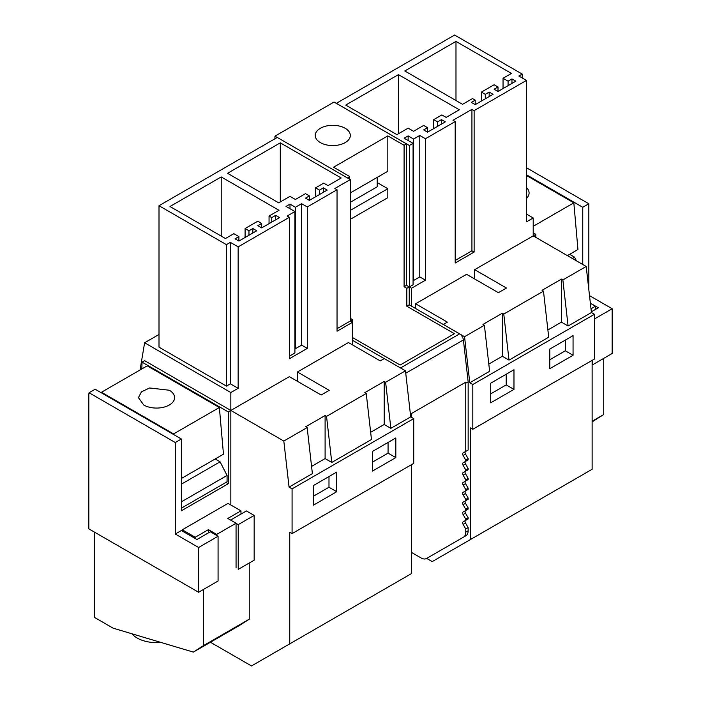 <?xml version="1.0" encoding="UTF-8"?>
<svg xmlns="http://www.w3.org/2000/svg" width="701" height="701" viewBox="0 0 701 701"><rect width="100%" height="100%" fill="white"/><g stroke="black" fill="none" stroke-linecap="round" stroke-linejoin="round"><path stroke-width="1.05" d="M489.167 92.094L485.285 94.337L481.412 92.094L494.126 84.76L498.008 86.994L494.126 89.229L498.008 91.472L515.84 81.176L511.958 78.933L508.085 81.176L503.046 78.267L511.423 73.43L455.983 41.412L404.792 70.967L462.564 104.318L472.5 98.587L475.208 100.155L471.335 102.39L475.208 104.633L493.04 94.337L489.167 92.094L489.167 96.572M475.208 100.155L475.208 104.633M455.983 41.412L455.983 100.523M503.046 78.267L503.046 88.563M508.085 81.176L508.085 85.653M511.958 78.933L511.958 83.41M498.008 86.994L498.008 91.472M481.412 92.094L481.412 101.049M485.285 94.337L485.285 98.815M409.358 145.484L413.073 143.337L413.073 284.79L409.358 286.937L409.358 145.484L336.349 103.336L454.616 35.05L522.219 74.078L518.845 76.023L526.451 80.422L474.13 110.627L471.931 109.356L453.004 120.283L455.194 121.553L455.194 263.006L474.13 252.071L471.931 250.809L455.194 260.465M455.194 121.553L425.446 138.737L419.776 135.459L413.572 139.043L408.148 135.906L404.17 138.202L413.073 143.337M408.148 128.143L413.564 131.271L423.649 125.444L427.531 127.678L423.649 129.922L427.531 132.156L445.363 121.86L441.481 119.626L437.608 121.86L433.726 119.626L441.867 114.929L446.134 117.4L459.33 109.777L398.457 74.63L345.716 105.08L396.906 134.627L408.148 128.143M471.931 109.356L471.931 250.809M474.13 110.627L474.13 252.071M474.665 269.675L506.455 288.023L498.393 292.676L466.603 274.328L415.588 303.778L447.378 322.136L443.347 324.458L464.544 336.699L484.391 325.246L482.963 324.414L502.345 313.224L503.774 314.048L543.477 291.134L542.039 290.31L561.422 279.121L562.859 279.944L586.194 266.468L533.207 235.878L474.665 269.675L474.665 278.98M562.859 279.944L568.09 326L561.422 322.153L561.422 279.121M547.893 329.969L561.422 322.153M503.774 314.048L509.014 360.112L548.708 337.19L543.477 291.134M426.672 558.408L432.21 561.606L470.476 539.516L470.476 427.925L472.807 429.266L472.807 384.507L594.457 314.276L591.434 312.532L586.194 266.468M568.09 326L591.434 312.532M509.014 360.112L502.345 356.257L502.345 313.224M488.807 364.073L502.345 356.257M472.807 384.507L469.784 382.764L489.631 371.302L484.391 325.246M526.451 214.068L533.207 217.967L533.207 235.878M472.807 429.266L594.457 359.035L594.457 314.276M470.476 539.516L592.126 469.284L592.126 360.375M526.451 80.422L526.451 221.866L533.207 217.967M425.446 138.737L425.446 280.19L419.776 276.913L413.572 280.496L413.073 280.207M409.358 286.937L411.557 288.207L425.446 280.19M411.557 288.207L411.557 306.171L409.226 304.83L409.226 286.919L406.501 285.342L406.501 143.898L336.349 103.336M415.588 303.778L415.588 308.501M522.219 74.078L522.219 77.977M573.059 355.276L549.794 368.708L549.794 349.063L573.059 335.639L573.059 355.276L565.304 350.798L565.304 340.108M549.794 359.753L565.304 350.798M513.973 389.388L490.718 402.812L490.718 383.175L513.973 369.742L513.973 389.388L506.218 384.91L506.218 374.22M411.399 552.37L421.056 557.943A10.962 6.327 -120 0 0 426.541 558.487L463.484 537.159A10.962 6.327 -120 0 0 465.753 532.138L465.753 528.983L463.107 524.401L465.508 523.007L468.154 527.599L468.154 530.753L465.753 532.138M469.784 382.764L464.544 336.699M468.154 450.016L463.107 452.934L468.154 450.016L468.154 381.817L463.396 339.95A5.485 3.163 -120 0 0 459.558 333.886L443.347 324.458M490.718 393.866L506.218 384.91M465.508 451.54A2.191 1.271 -120 0 0 465.508 454.073L468.154 458.656L468.154 459.865L465.508 461.389A2.191 1.271 -120 0 0 465.508 463.922L468.154 468.505L468.154 469.714L465.508 471.238A2.191 1.271 -120 0 0 465.508 473.771L468.154 478.354L468.154 479.554L465.508 481.088A2.191 1.271 -120 0 0 465.508 483.62L468.154 488.203L468.154 489.403L465.508 490.937A2.191 1.271 -120 0 0 465.508 493.469L468.154 498.052L468.154 499.252L465.508 500.786A2.191 1.271 -120 0 0 465.508 503.318L468.154 507.901L468.154 509.101L465.508 510.626A2.191 1.271 -120 0 0 465.508 513.158L468.154 517.75L468.154 518.95L465.508 520.475A2.191 1.271 -120 0 0 465.508 523.007M428.942 557.102L426.541 558.487L428.942 557.102A10.962 6.327 -120 0 0 428.942 557.102L465.885 535.774A10.962 6.327 -120 0 0 468.154 530.753M408.148 135.906L408.148 140.498M413.572 139.043L413.572 280.496M419.776 135.459L419.776 276.913M398.457 74.63L398.457 133.733M427.531 127.678L427.531 132.156M441.481 119.626L441.481 124.103M437.608 121.86L437.608 126.338M433.726 119.626L433.726 128.581M277.219 137.475L274.941 136.16L274.941 138.78M384.209 358.605L352.48 340.283L352.48 344.874M406.501 143.898L404.091 145.282L387.828 135.889L333.562 167.224L349.431 176.389L349.431 179.106M409.226 304.83L406.825 306.214L454.423 333.694L400.157 365.028L352.55 337.549L352.55 319.647L350.281 318.333M411.478 417.314L411.373 413.581L465.639 382.247L465.753 383.21L468.154 381.817M411.399 482.779L411.478 464.675M411.399 492.628L411.399 491.243M411.399 502.477L411.399 501.092M411.399 512.326L411.399 510.941M411.399 522.175L411.399 520.79M411.399 532.024L411.399 530.639M411.399 541.864L411.399 540.489M411.399 551.713L411.399 550.338M411.399 564.691A10.962 6.327 -120 0 0 411.478 563.473L411.399 560.178M349.431 176.389A2.743 1.586 180 0 1 348.66 177.283L348.66 178.659M350.281 320.962L352.55 319.647M443.347 324.528L411.557 306.171M410.506 415.106L411.478 414.545M210.423 642.247L251.484 665.95L411.399 573.62L411.399 464.719M336.349 103.397L334.026 102.048L274.941 136.16M350.281 219.343L387.828 197.664L387.828 188.709L350.281 210.396M377.199 182.575L387.828 188.709M350.281 192.933L387.828 171.254L387.828 135.889M347.477 177.975L348.66 177.283M337.724 145.16A17.543 10.129 180 0 1 315.24 135.442A17.543 10.129 180 0 1 327.849 125.724A17.543 10.129 180 0 1 350.325 135.442A17.543 10.129 180 0 1 337.724 145.16M463.107 452.934A2.191 1.271 -120 0 0 463.107 455.466L465.753 460.049L465.753 461.249L463.107 462.774A2.191 1.271 -120 0 0 463.107 465.306L465.753 469.898L465.753 471.098L463.107 472.623A2.191 1.271 -120 0 0 463.107 475.155L465.753 479.747L465.753 480.947L463.107 482.472A2.191 1.271 -120 0 0 463.107 485.004L465.753 489.587L465.753 490.796L463.107 492.321A2.191 1.271 -120 0 0 463.107 494.853L465.753 499.436L465.753 500.645L463.107 502.17A2.191 1.271 -120 0 0 463.107 504.702L465.753 509.285L465.753 510.486L463.107 512.019A2.191 1.271 -120 0 0 463.107 514.552L465.753 519.134L465.753 520.335L463.107 521.868A2.191 1.271 -120 0 0 463.107 524.401M465.753 451.4L465.753 383.21M406.825 306.214L406.825 288.313L404.091 286.735L406.501 285.342M404.091 145.282L404.091 286.735M406.825 288.313L409.226 286.919M463.484 537.159L465.885 535.774L463.484 537.159M465.753 528.983L468.154 527.599M465.753 520.335L468.154 518.95M465.753 519.134L468.154 517.75M465.753 510.486L468.154 509.101M465.753 509.285L468.154 507.901M465.753 500.645L468.154 499.252M465.753 499.436L468.154 498.052M465.753 490.796L468.154 489.403M465.753 489.587L468.154 488.203M465.753 480.947L468.154 479.554M465.753 479.747L468.154 478.354M465.753 471.098L468.154 469.714M465.753 469.898L468.154 468.505M465.753 461.249L468.154 459.865M465.753 460.049L468.154 458.656M140.06 369.97L144.616 342.771L159.004 334.465M144.616 342.771L230.831 392.542L238.147 388.319L230.366 383.833L226.432 386.102L159.004 347.17L159.004 205.726L277.272 137.44L350.281 179.587L334.841 188.508L337.041 189.769L337.041 331.222L352.48 322.311L352.48 340.283M230.366 383.833L230.366 242.38L238.147 246.866L238.147 388.319M230.366 242.38L226.432 244.649L226.432 386.102M226.432 244.649L159.004 205.726M238.147 246.866L289.338 217.31L287.138 216.048L294.911 211.553L294.911 353.006L289.338 356.231M337.041 189.769L307.283 206.953L301.614 203.684L295.41 207.259L289.986 204.131L286.017 206.418L294.911 211.553M289.986 196.359L295.401 199.487L305.496 193.66L309.369 195.903L305.496 198.138L309.369 200.381L327.201 190.085L323.327 187.842L319.446 190.085L315.573 187.842L323.704 183.145L327.98 185.616L341.177 177.993L280.295 142.846L227.553 173.296L278.744 202.852L289.986 196.359M271.769 217.608L269.053 216.048L279.007 210.3L221.218 176.932L169.993 206.506L225.45 238.533L233.854 233.678L238.892 236.588L235.019 238.831L238.892 241.065L256.724 230.769L252.851 228.535L248.969 230.769L245.096 228.535L257.81 221.192L261.683 223.426L257.81 225.669L261.683 227.904L279.524 217.608L275.642 215.373L271.769 217.608L271.769 222.086M275.642 215.373L275.642 219.851M261.683 223.426L261.683 227.904M245.096 228.535L245.096 237.481M248.969 230.769L248.969 235.247M252.851 228.535L252.851 233.012M238.892 236.588L238.892 241.065M221.218 176.932L221.218 236.088M269.053 216.048L269.053 223.654M336.734 491.716L313.478 505.141L313.478 485.504L336.734 472.071L336.734 491.716L328.988 487.239L328.988 476.549M289.75 643.86L289.75 532.269L292.08 533.61L292.08 488.851L289.057 487.099L312.392 473.631L307.161 427.566L305.724 426.743L325.106 415.553L326.543 416.376L366.237 393.463L364.8 392.639L384.192 381.44L385.62 382.273L405.467 370.811L384.262 358.57L380.231 360.901L348.45 342.544L297.426 372.003L329.216 390.352L321.154 395.005L289.364 376.656L230.831 410.453L230.831 504.992M289.338 217.31L289.338 358.763L307.283 348.406L301.614 345.129L295.41 348.712L294.911 348.423M289.057 487.099L283.817 441.043L307.161 427.566M313.478 496.185L328.988 487.239M326.543 416.376L331.775 462.441L325.106 458.585L325.106 415.553M292.08 533.61L413.73 463.379L413.73 418.611L410.707 416.867L405.467 370.811M292.08 488.851L413.73 418.611M395.82 457.604L372.555 471.028L372.555 451.391L395.82 437.959L395.82 457.604L388.065 453.126L388.065 442.436M331.775 462.441L371.477 439.518L366.237 393.463M311.577 466.402L325.106 458.585M370.654 432.298L384.192 424.482L390.86 428.329L410.707 416.867M283.817 441.043L230.831 410.453L230.831 392.542M297.426 372.003L297.426 381.309M307.283 206.953L307.283 348.406M142.058 362.154L144.616 360.673L230.831 410.453L228.272 411.925L142.058 362.154L141.821 368.954M230.594 520.072L246.41 510.941L254.165 515.419L254.165 560.187L238.235 569.378L238.235 524.62L236.062 523.367M352.48 322.311L350.281 321.04L350.281 179.587M384.192 424.482L384.192 381.44M390.86 428.329L385.62 382.273M350.281 321.04L337.041 328.69M372.555 462.082L388.065 453.126M289.986 204.131L289.986 208.714M295.41 207.259L295.41 348.712M301.614 203.684L301.614 345.129M280.295 142.846L280.295 201.949M309.369 195.903L309.369 200.381M323.327 187.842L323.327 192.319M319.446 190.085L319.446 194.554M315.573 187.842L315.573 196.797M198.62 547.49L175.276 534.022L175.276 442.524L181.366 439.01L95.152 389.23L89.062 392.753L88.834 394.155L88.834 528.869L198.62 592.257L218.072 581.024L218.072 536.256L198.62 547.49L198.62 592.257M181.366 439.01L181.366 510.81L228.272 483.725L225.985 482.411M175.276 534.022L181.366 530.508L196.946 539.498L210.326 531.779L218.072 536.256M228.272 483.725L228.272 411.925M89.062 392.753L175.276 442.524M238.235 524.62L254.165 515.419M590.365 303.165L598.33 307.765L591.346 311.796M526.451 167.741L588.831 203.763L582.75 207.277L582.75 264.479M582.75 207.277L526.451 174.768M535.836 237.394L535.836 234.353L533.207 232.828M588.831 289.671L588.831 203.763M589.515 295.647L612.166 308.729L612.166 353.488L592.713 364.73L592.713 360.042M535.836 234.353L533.242 235.851M612.166 308.729L594.457 318.955M350.281 202.335L377.199 186.79L377.199 177.388M526.451 198.401A18.095 10.445 -0 0 0 529.089 192.968A18.095 10.445 -0 0 0 526.451 187.535M591.004 308.764L595.464 306.197L590.373 303.261M595.464 309.421L595.464 306.197M526.451 175.478L573.839 202.843L577.948 249.53L567.398 255.62M569.65 254.323L574.575 257.162L576.459 260.851M603.727 358.369L603.727 414.536L592.126 421.871M533.207 226.3L573.839 202.843M572.323 258.459L574.575 257.162M603.727 414.536L592.126 421.231M143.723 405.012A18.095 10.445 -0 0 0 163.438 407.272A18.095 10.445 -0 0 0 174.61 397.625A18.095 10.445 -0 0 0 169.309 390.238L149.593 387.977L141.471 391.824L138.43 397.625L143.723 405.012M216.679 535.45L216.679 534.425L208.416 529.649L208.416 532.883M236.062 567.994L236.062 523.226L227.799 518.46L240.978 510.854L228.035 503.379L182.295 529.79L182.295 531.043M160.932 642.431A27.409 15.825 180 0 1 137.133 638.006A27.409 15.825 180 0 1 131.893 633.765M240.978 514.078L240.978 510.854M101.47 392.884L101.47 392.253L147.21 365.843L219.36 407.5L223.47 454.187L181.366 478.494M215.172 458.98L220.088 461.819L227.071 475.444L227.071 481.78L181.366 508.164M249.241 563.026L249.241 619.193L239.094 625.695L193.345 652.105L203.5 645.603L249.241 619.193M193.345 652.105L113.098 628.157L94.688 617.528L94.688 532.252M101.47 392.253L173.611 433.91L219.36 407.5M173.611 433.91L173.673 434.567M181.366 484.172L220.088 461.819M181.366 501.837L227.071 475.444M195.237 538.517L195.237 537.264L182.295 529.79M195.237 537.264L208.416 529.649M216.679 534.425L236.062 523.226M203.5 589.436L203.5 645.603M459.558 333.886L400.525 367.964M405.739 373.239L463.396 339.95M465.508 520.475L463.107 521.868M463.107 514.552L465.508 513.158M465.508 510.626L463.107 512.019M463.107 504.702L465.508 503.318M465.508 500.786L463.107 502.17M463.107 494.853L465.508 493.469M465.508 490.937L463.107 492.321M463.107 485.004L465.508 483.62M465.508 481.088L463.107 482.472M463.107 475.155L465.508 473.771M465.508 471.238L463.107 472.623M463.107 465.306L465.508 463.922M465.508 461.389L463.107 462.774M463.107 455.466L465.508 454.073"/></g></svg>
